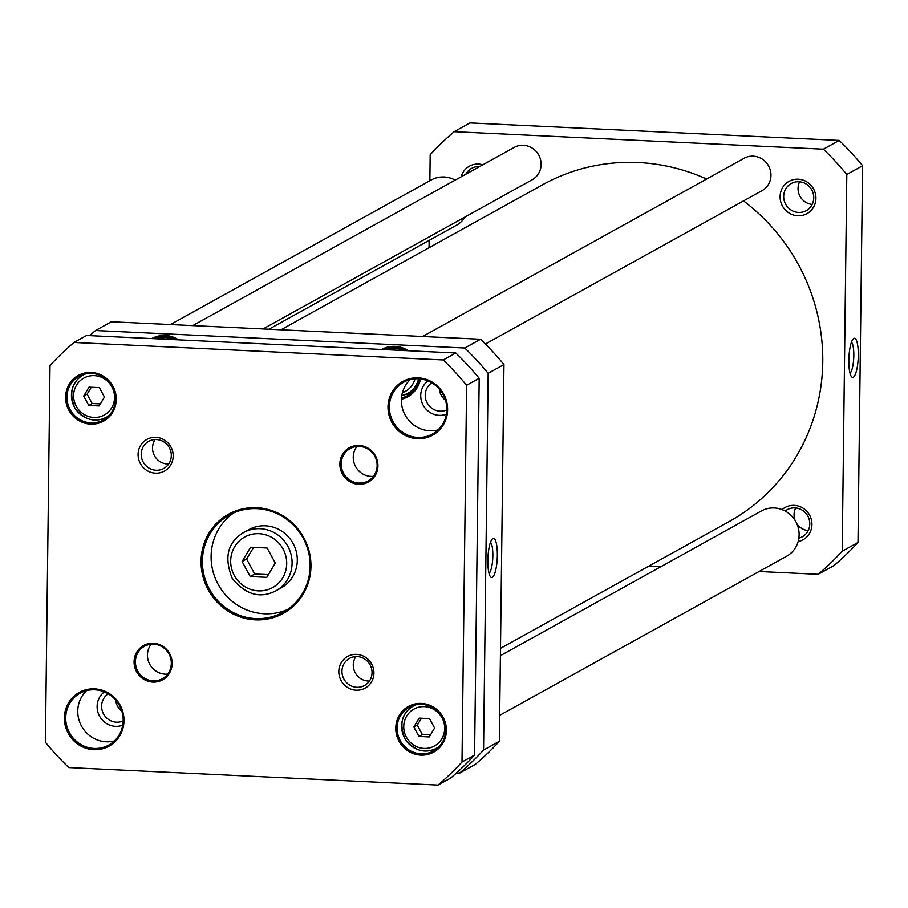 <?xml version="1.0" encoding="UTF-8"?>
<svg xmlns="http://www.w3.org/2000/svg" width="908" height="908" viewBox="0 0 908 908"><rect width="100%" height="100%" fill="white"/><g stroke="black" fill="none" stroke-linecap="round" stroke-linejoin="round"><path stroke-width="1.36" d="M743.516 200.918A192.519 184.971 61 0 1 822.761 361.94A192.519 184.971 61 0 1 729.351 521.464L500.501 648.346M280.981 329.797L542.666 184.721A192.519 184.971 61 0 1 706.628 179.035M89.676 335.642A286.928 275.669 61 0 1 95.544 330.523L464.76 348.014A286.928 275.669 61 0 1 488.164 373.313L483.555 750.065A286.928 275.669 61 0 1 459.573 773.117L456.463 772.969M178.547 339.853A27.024 25.969 -119 0 0 151.772 338.582M401.404 399.225A27.024 25.969 -119 0 0 420.495 378.965M408.396 350.749A27.024 25.969 -119 0 0 381.621 349.478M427.929 380.895A19.204 18.455 -119 0 0 420.733 395.434A19.204 18.455 -119 0 0 446.384 414.173M104.307 691.907A19.204 18.455 -119 0 0 97.111 706.447A19.204 18.455 -119 0 0 122.762 725.186M459.573 773.117L475.372 764.354A286.928 275.669 -119 0 0 499.366 741.303L503.963 364.551A286.928 275.669 -119 0 0 480.57 339.251L111.343 321.761L95.544 330.523M157.402 338.854L160.841 336.947A24.062 23.12 61 0 1 161.091 336.811A24.062 23.12 61 0 1 161.601 336.539M387.251 349.739L390.701 347.832A24.062 23.12 61 0 1 390.939 347.696A24.062 23.12 61 0 1 391.462 347.435M414.774 389.498A24.062 23.12 61 0 1 414.037 389.929L407.567 393.516A24.062 23.12 -119 0 0 418.599 378.795M439.302 389.067A15.504 14.903 -119 0 0 445.476 400.201M446.815 409.871A15.504 14.903 61 0 1 425.228 395.105A15.504 14.903 61 0 1 431.811 382.813M115.679 700.079A15.504 14.903 -119 0 0 121.854 711.214M123.182 720.884A15.504 14.903 61 0 1 101.605 706.118A15.504 14.903 61 0 1 108.188 693.837M405.706 394.435A25.912 24.902 -119 0 0 411.063 393.266M386.297 348.581A25.912 24.902 -119 0 0 385.083 349.637M383.834 349.58A25.912 24.902 61 0 1 406.727 350.67M419.655 378.874A25.912 24.902 61 0 1 407.567 395.627A25.912 24.902 61 0 1 401.484 397.988M156.448 337.697A25.912 24.902 -119 0 0 155.234 338.752M153.985 338.695A25.912 24.902 61 0 1 176.878 339.774M490.502 542.303A15.856 3.78 -87.3 0 1 492.783 557.966A15.856 3.78 -87.3 0 1 489.026 573.334M487.846 560.588A19.556 4.665 92.7 0 0 490.558 576.841A19.556 4.665 92.7 0 0 497.255 558.17A19.556 4.665 92.7 0 0 492.352 538.955A19.556 4.665 92.7 0 0 487.846 560.588M488.164 373.313L503.963 364.551M483.555 750.065L499.366 741.303M464.76 348.014L480.57 339.251M422.583 336.505L744.038 158.298A18.512 17.785 61 0 1 768.565 165.869A18.512 17.785 61 0 1 761.982 190.68L485.405 344.007M192.734 325.609L514.178 147.414A18.512 17.785 61 0 1 538.705 154.973A18.512 17.785 61 0 1 532.133 179.784L263.082 328.946M429.87 180.737L430.188 154.746A286.928 275.669 61 0 1 454.182 131.694L469.981 122.932L839.208 140.434A286.928 275.669 61 0 1 862.6 165.733L857.992 542.473A286.928 275.669 61 0 1 834.009 565.536L818.199 574.299L759.111 571.495M851.466 342.191A15.856 3.78 -87.3 0 1 853.815 355.539A15.856 3.78 -87.3 0 1 850.001 373.222M858.31 355.21A19.556 4.665 92.7 0 0 853.316 338.843A19.556 4.665 92.7 0 0 848.901 357.616A19.556 4.665 92.7 0 0 851.522 376.718A19.556 4.665 92.7 0 0 858.31 355.21M862.6 165.733L846.801 174.484L842.193 551.235A286.928 275.669 61 0 1 818.199 574.299M857.992 542.473L842.193 551.235M429.053 247.702L429.144 240.404M660.627 566.83L648.573 566.263M454.182 131.694L823.397 149.184A286.928 275.669 61 0 1 846.801 174.484M815.917 198.341A18.466 17.74 -119 0 0 789.234 181.237A18.466 17.74 -119 0 0 788.848 212.892A18.466 17.74 -119 0 0 815.917 198.341M482.829 164.791A18.466 17.74 -119 0 0 461.105 176.833M798.121 541.588A18.466 17.74 -119 0 0 811.934 524.495A18.466 17.74 -119 0 0 801.435 507.254A18.466 17.74 -119 0 0 782.072 509.604M795.646 507.958A15.504 14.903 -119 0 0 794.057 514.575A15.504 14.903 -119 0 0 795.136 520.511M796.838 523.746A15.504 14.903 -119 0 0 808.188 530.578M785.193 511.045A15.504 14.903 61 0 1 787.213 509.683A15.504 14.903 61 0 1 802.343 510.262A15.504 14.903 61 0 1 809.777 523.961A15.504 14.903 61 0 1 802.252 536.81A15.504 14.903 61 0 1 798.858 538.16M465.838 174.211A15.504 14.903 61 0 1 471.57 168.389A15.504 14.903 61 0 1 479.538 166.618M799.63 181.793A15.504 14.903 -119 0 0 798.053 188.41A15.504 14.903 -119 0 0 812.172 204.425M813.761 197.808A15.504 14.903 61 0 1 806.236 210.656A15.504 14.903 61 0 1 791.118 210.077A15.504 14.903 61 0 1 783.683 196.378A15.504 14.903 61 0 1 791.209 183.529A15.504 14.903 61 0 1 806.327 184.108A15.504 14.903 61 0 1 813.761 197.808M839.208 140.434L823.397 149.184M250.585 547.218L267.168 548.012L275.283 563.062L266.816 577.329L250.222 576.535L242.107 561.485L250.585 547.218M419.156 718.115L429.518 718.603L434.591 728.012L429.291 736.921L418.929 736.433L413.855 727.024L419.156 718.115M88.995 387.126L99.369 387.614L104.443 397.023L99.142 405.933L88.78 405.445L83.706 396.036L88.995 387.126M91.322 387.228L87.111 394.151L92.185 403.549L88.78 405.445M87.111 394.151L83.706 396.036M92.185 403.549L100.379 403.856M474.578 755.036L479.186 378.284L466.61 385.253L462.002 762.005L474.578 755.036A286.928 275.669 -119 0 1 450.595 778.099L438.019 785.068L68.792 767.566A286.928 275.669 61 0 1 45.4 742.267L50.008 365.527A286.928 275.669 61 0 1 73.991 342.464L86.566 335.495L455.782 352.985L443.218 359.954A286.928 275.669 61 0 1 466.61 385.253M462.002 762.005A286.928 275.669 61 0 1 438.019 785.068M73.991 342.464L443.218 359.954M479.186 378.284A286.928 275.669 -119 0 0 455.782 352.985M446.815 409.474A29.624 28.454 61 0 1 432.446 434.013A29.624 28.454 61 0 1 393.198 421.902A29.624 28.454 61 0 1 403.731 382.2A29.624 28.454 61 0 1 432.617 383.301A29.624 28.454 61 0 1 446.815 409.474M447.621 409.667A30.724 29.521 -119 0 0 403.231 381.212A30.724 29.521 -119 0 0 402.596 433.899A30.724 29.521 -119 0 0 447.621 409.667M123.193 720.487A29.624 28.454 61 0 1 108.824 745.025A29.624 28.454 61 0 1 69.575 732.926A29.624 28.454 61 0 1 80.097 693.224A29.624 28.454 61 0 1 108.983 694.314A29.624 28.454 61 0 1 123.193 720.487M123.999 720.68A30.724 29.521 -119 0 0 79.609 692.225A30.724 29.521 -119 0 0 78.962 744.912A30.724 29.521 -119 0 0 123.999 720.68M86.544 690.648A29.624 28.454 -119 0 0 77.759 711.089A29.624 28.454 -119 0 0 114.419 740.928M410.166 379.635A29.624 28.454 -119 0 0 401.393 400.076A29.624 28.454 -119 0 0 438.042 429.904M233.821 512.85A55.536 53.356 -119 0 0 218.317 584.661A55.536 53.356 -119 0 0 287.439 609.563M310.15 566.172A55.536 53.356 61 0 1 283.205 612.185A55.536 53.356 61 0 1 209.612 589.485A55.536 53.356 61 0 1 229.349 515.052A55.536 53.356 61 0 1 283.512 517.106A55.536 53.356 61 0 1 310.15 566.172M310.956 566.365A56.648 54.423 -119 0 0 229.122 513.905A56.648 54.423 -119 0 0 227.942 611.027A56.648 54.423 -119 0 0 310.956 566.365M265.386 525.8A33.324 32.018 61 0 1 296.258 551.531A33.324 32.018 61 0 1 281.139 587.93L275.93 590.813A33.324 32.018 -119 0 0 291.048 554.425A33.324 32.018 -119 0 0 260.176 528.694A33.324 32.018 -119 0 0 243.616 532.531L248.826 529.648A33.324 32.018 61 0 1 265.386 525.8M171.306 455.6A15.504 14.903 61 0 1 163.781 468.449A15.504 14.903 61 0 1 143.237 462.115A15.504 14.903 61 0 1 148.742 441.333A15.504 14.903 61 0 1 163.871 441.901A15.504 14.903 61 0 1 171.306 455.6M173.19 456.066A18.092 17.388 -119 0 0 147.051 439.313A18.092 17.388 -119 0 0 146.665 470.333A18.092 17.388 -119 0 0 173.19 456.066M372.042 672.658A15.504 14.903 61 0 1 364.528 685.506A15.504 14.903 61 0 1 343.973 679.161A15.504 14.903 61 0 1 349.489 658.379A15.504 14.903 61 0 1 364.607 658.958A15.504 14.903 61 0 1 372.042 672.658M373.926 673.123A18.092 17.388 -119 0 0 347.787 656.359A18.092 17.388 -119 0 0 347.412 687.39A18.092 17.388 -119 0 0 373.926 673.123M155.143 439.54A15.504 14.903 -119 0 0 152.533 447.905A15.504 14.903 -119 0 0 168.695 463.965M355.891 656.586A15.504 14.903 -119 0 0 353.28 664.962A15.504 14.903 -119 0 0 369.431 681.023M377.138 465.577A18.512 17.785 61 0 1 368.16 480.911A18.512 17.785 61 0 1 343.621 473.34A18.512 17.785 61 0 1 350.204 448.529A18.512 17.785 61 0 1 368.262 449.222A18.512 17.785 61 0 1 377.138 465.577M377.944 465.77A19.624 18.852 -119 0 0 349.603 447.599A19.624 18.852 -119 0 0 349.183 481.24A19.624 18.852 -119 0 0 377.944 465.77M356.923 446.452A18.512 17.785 -119 0 0 353.257 457.201A18.512 17.785 -119 0 0 373.472 476.314M151.114 644.249A18.512 17.785 -119 0 0 147.448 654.986A18.512 17.785 -119 0 0 167.662 674.111M171.328 663.362A18.512 17.785 61 0 1 162.35 678.707A18.512 17.785 61 0 1 137.812 671.137A18.512 17.785 61 0 1 144.395 646.326A18.512 17.785 61 0 1 162.453 647.007A18.512 17.785 61 0 1 171.328 663.362M172.134 663.566A19.624 18.852 -119 0 0 143.793 645.395A19.624 18.852 -119 0 0 143.373 679.036A19.624 18.852 -119 0 0 172.134 663.566M413.106 705.55A24.993 24.005 -119 0 0 410.995 707.525M434.172 749.327A24.993 24.005 -119 0 0 436.964 748.589M445.59 730.259A24.993 24.005 61 0 1 433.468 750.961A24.993 24.005 61 0 1 400.349 740.746A24.993 24.005 61 0 1 409.236 707.253A24.993 24.005 61 0 1 433.604 708.183A24.993 24.005 61 0 1 445.59 730.259M446.407 730.463A26.105 25.072 -119 0 0 408.691 706.288A26.105 25.072 -119 0 0 408.146 751.03A26.105 25.072 -119 0 0 446.407 730.463M82.946 374.561A24.993 24.005 -119 0 0 80.846 376.536M104.023 418.338A24.993 24.005 -119 0 0 106.803 417.601M115.441 399.27A24.993 24.005 61 0 1 103.319 419.984A24.993 24.005 61 0 1 70.2 409.769A24.993 24.005 61 0 1 79.075 376.264A24.993 24.005 61 0 1 103.455 377.195A24.993 24.005 61 0 1 115.441 399.27M116.247 399.475A26.105 25.072 -119 0 0 78.542 375.299A26.105 25.072 -119 0 0 77.997 420.052A26.105 25.072 -119 0 0 116.247 399.475M421.471 718.217L417.271 725.129L422.345 734.538L430.528 734.844M422.345 734.538L418.929 736.433M417.271 725.129L413.855 727.024M253.638 547.365L246.601 558.999L254.717 574.049L268.439 574.582M254.717 574.049L250.222 576.535M246.601 558.999L242.107 561.485M170.443 324.553L431.255 179.966A25.912 24.902 61 0 1 455.169 180.124M465.18 216.91A25.912 24.902 61 0 1 456.384 225.298L268.927 329.229M500.41 655.655L761.403 510.954A25.912 24.902 61 0 1 792.071 516.436A25.912 24.902 61 0 1 795.272 548.001A25.912 24.902 61 0 1 786.532 556.286L499.684 715.322M414.99 378.84A21.1 20.271 61 0 1 402.426 392.665M174.529 339.66A24.062 23.12 -119 0 0 158.106 338.888M401.756 395.74A24.062 23.12 -119 0 0 407.567 393.516L401.756 395.752M404.378 350.556A24.062 23.12 -119 0 0 387.966 349.773M259.052 533.688A28.874 27.739 61 0 1 282.785 577.715A28.874 27.739 61 0 1 234.264 575.411A28.874 27.739 61 0 1 259.052 533.688M424.479 706.628A21.1 20.271 61 0 1 441.821 738.806A21.1 20.271 61 0 1 406.364 737.126A21.1 20.271 61 0 1 424.479 706.628M94.33 375.64A21.1 20.271 61 0 1 111.673 407.817A21.1 20.271 61 0 1 76.215 406.137A21.1 20.271 61 0 1 94.33 375.64M85.885 373.79A24.062 23.12 -119 0 0 83.116 375.083A24.062 23.12 -119 0 0 74.57 407.34A24.062 23.12 -119 0 0 106.463 417.181A24.062 23.12 -119 0 0 109.028 415.512M416.046 704.778A24.062 23.12 -119 0 0 413.276 706.072A24.062 23.12 -119 0 0 404.718 738.329A24.062 23.12 -119 0 0 436.612 748.169A24.062 23.12 -119 0 0 439.177 746.501M85.193 373.937L83.116 375.083C71.641 381.962 68.872 392.937 74.831 408.033C84.467 419.995 95.011 423.037 106.463 417.181L108.529 416.034M415.342 704.926L413.276 706.072C401.79 712.939 399.032 723.926 404.979 739.021C414.627 750.984 425.16 754.026 436.612 748.169L438.678 747.023M243.616 532.531C227.715 542.065 223.879 557.274 232.13 578.158C245.466 594.717 260.074 598.94 275.93 590.813"/></g></svg>
